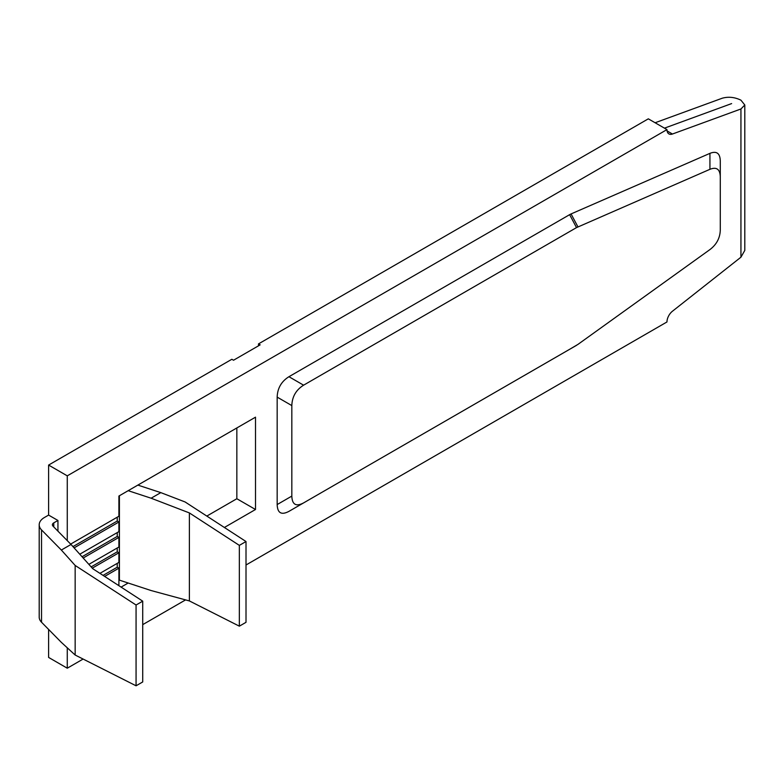 <?xml version="1.0" encoding="UTF-8"?>
<svg xmlns="http://www.w3.org/2000/svg" width="784" height="784" viewBox="0 0 784 784"><rect width="100%" height="100%" fill="white"/><g stroke="black" fill="none" stroke-linecap="round" stroke-linejoin="round"><path stroke-width="1.18" d="M655.11 122.755L722.28 98.206C728.493 96.491 734.716 97.147 740.939 100.176L744.8 104.987L740.939 108.976L740.939 257.191L672.437 311.238A9.428 5.439 120 0 0 666.968 321.959L246.009 564.999M48.608 465.069L67.267 475.839L666.968 129.605L648.319 118.835L258.504 343.892L260.17 344.852L233.514 360.238L231.848 359.278L48.608 465.069L48.608 515.088L44.443 517.489A17.905 10.339 0 0 0 39.2 524.8A17.905 10.339 0 0 0 41.532 529.906L61.348 550.045L71.03 544.459L53.008 526.142A4.714 2.724 180 0 1 52.391 524.8A4.714 2.724 180 0 1 53.773 522.869L57.938 520.468L48.608 515.088M258.504 343.892L258.504 345.813M48.608 629.425L48.608 657.423L67.267 668.203L83.114 659.05M206.819 516.078L236.846 498.732L236.846 427.946M236.846 498.732L255.506 509.502L255.506 417.176L118.903 496.037L118.903 516.235L70.668 544.086M224.381 527.475L255.506 509.502M118.903 580.003A4.714 2.724 180 0 1 119.403 580.14L151.126 590.548L189.375 600.926L239.345 626.171L239.345 545.38L189.375 512.922L189.375 600.926M121.099 587.108L128.184 583.022M117.237 547.977L117.237 551.828L118.903 552.789L118.903 562.402L99.931 573.359M118.903 552.789L92.267 568.165M117.237 532.591L117.237 536.432L118.903 537.393L118.903 547.016L88.866 564.362M118.903 537.393L83.182 558.022M569.684 349.272L577.945 344.401L709.932 249.577C716.586 244.52 720.035 238.022 720.28 230.104L720.28 176.841C720.035 169.197 716.586 166.688 709.932 169.315L576.514 227.605L303.604 385.179C296.068 389.893 292.138 396.694 291.824 405.583L291.824 496.096C292.138 504.612 296.068 506.885 303.604 502.897L576.524 345.332M291.824 405.583L277.164 397.116L277.164 504.563C277.477 513.079 281.407 515.343 288.943 511.364L569.635 349.301M277.164 397.116C277.477 388.227 281.407 381.426 288.943 376.712L303.604 385.179M576.514 227.605L569.635 214.659L288.943 376.712M569.635 214.659L571.066 213.934L577.945 226.88M709.932 169.315L709.932 153.36L571.066 213.934M709.932 153.36C716.586 150.734 720.035 153.243 720.28 160.887L720.28 176.841M720.28 229.134L720.28 160.887M117.237 563.363L117.237 567.214L118.903 568.175L118.903 585.687M118.903 568.175L104.635 576.416M67.267 647.8L67.267 668.203M142.727 624.632L185.583 599.897M666.968 129.605A9.428 5.439 120 0 0 668.928 133.917A9.428 5.439 120 0 0 672.437 134.025L740.939 108.976M67.267 475.839L67.267 540.637M117.237 517.195L117.237 521.046L118.903 522.007L118.903 531.63L79.772 554.219M118.903 522.007L74.098 547.879M740.939 257.191L744.8 250.41L744.8 104.987M57.938 531.15L57.938 520.468M731.59 103.606L664.46 128.155L731.629 103.586M117.237 521.046L72.961 546.615M117.237 536.432L82.046 556.758M117.237 551.828L91.14 566.901M117.237 567.214L103.067 575.397M137.857 485.1L160.808 492.626L185.102 501.966L246.009 541.528L246.009 622.32L239.345 626.171M246.009 541.528L239.345 545.38M189.375 512.922L151.126 498.212L128.184 490.686M160.808 492.626L151.126 498.212M39.2 524.8L39.2 617.126A17.905 10.339 0 0 0 41.532 622.231L61.348 642.37L75.156 655.032L75.156 565.45L61.348 550.045M75.156 565.45L136.063 605.013L136.063 685.794L75.156 655.032M71.03 544.459L92.757 568.704L142.727 601.161L142.727 681.953L136.063 685.794M142.727 601.161L136.063 605.013M667.086 130.928L672.437 134.025M277.164 504.563L291.824 496.096M119.403 495.753L119.403 580.14M53.773 522.869L53.773 526.917M41.532 529.906L41.532 622.231"/></g></svg>
